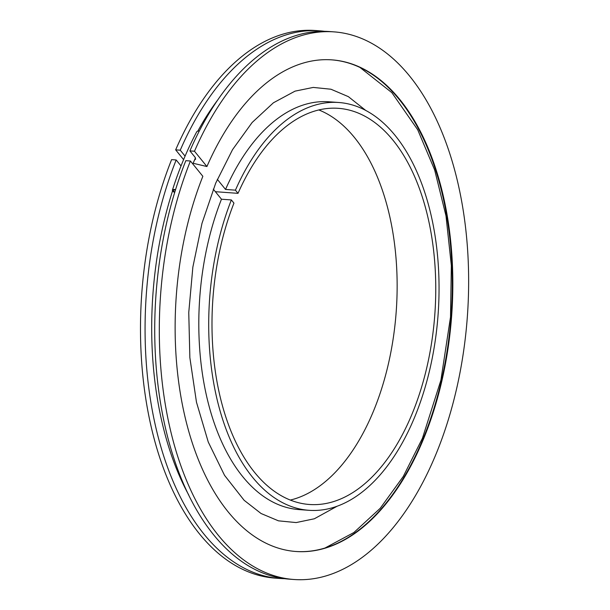 <?xml version="1.0" encoding="UTF-8"?>
<svg xmlns="http://www.w3.org/2000/svg" width="610" height="610" viewBox="0 0 610 610"><rect width="100%" height="100%" fill="white"/><g stroke="black" fill="none" stroke-linecap="round" stroke-linejoin="round"><path stroke-width="0.91" d="M217.328 179.34L225.532 189.443A204.449 114.497 -85.8 0 1 328.881 101.786L338.779 102.503A204.449 114.497 -85.8 0 1 438.079 314.745A204.449 114.497 -85.8 0 1 309.003 510.311A204.449 114.497 -85.8 0 1 231.365 199.935L221.468 199.211L213.279 189.13M309.003 510.311L299.106 509.594A204.449 114.497 -85.8 0 1 221.468 199.211M225.532 189.443L235.429 190.16A204.449 114.497 -85.8 0 1 338.779 102.503M235.429 190.16L238.014 193.347A198.608 111.226 -85.8 0 1 338.352 108.328A198.608 111.226 -85.8 0 1 434.816 314.508A198.608 111.226 -85.8 0 1 309.43 504.485A198.608 111.226 -85.8 0 1 233.95 203.115L231.365 199.935M238.014 193.347L215.36 191.692M318.824 109.945A198.608 111.226 -85.8 0 1 396.203 311.687A198.608 111.226 -85.8 0 1 290.345 500.055M324.566 31.323A274.538 153.75 94.2 0 0 319.747 30.835A274.538 153.75 94.2 0 0 180.247 150.19L175.665 149.854L183.595 159.622M279.769 578.463L275.179 578.128A274.538 153.75 94.2 0 1 171.601 159.629L176.183 159.965A274.538 153.75 94.2 0 0 279.769 578.463A274.538 153.75 94.2 0 0 284.603 578.676M319.747 30.835L315.164 30.5A274.538 153.75 94.2 0 0 175.665 149.854M185.074 156.129L180.247 150.19M176.183 159.965L181.033 165.935M294.005 579.5L289.422 579.164A274.538 153.75 94.2 0 1 185.837 160.666L190.419 161.002A274.538 153.75 94.2 0 0 294.005 579.5A274.538 153.75 94.2 0 0 467.336 316.88A274.538 153.75 94.2 0 0 333.983 31.872L329.4 31.537A274.538 153.75 94.2 0 0 189.901 150.899L195.078 157.266L195.635 159.172L194.521 159.98M333.983 31.872A274.538 153.75 94.2 0 0 194.491 151.234L189.901 150.899M190.419 161.002L202.856 176.305A246.47 138.028 94.2 0 0 296.048 551.501A246.47 138.028 94.2 0 0 451.659 315.736A246.47 138.028 94.2 0 0 331.939 59.871A246.47 138.028 94.2 0 0 206.92 166.53L194.491 151.234M295.781 551.478A246.47 138.028 94.2 0 0 402.249 480.078A246.47 138.028 94.2 0 0 426.642 145.965A246.47 138.028 94.2 0 0 331.672 59.856M193.126 163.267L206.92 166.53M174.811 192.104A4.087 1.334 17.7 0 1 173.377 190.465A4.087 1.334 17.7 0 1 175.474 189.962M174.704 192.463A5.101 1.67 17.7 0 1 172.409 190.16A5.101 1.67 17.7 0 1 175.588 189.596M172.409 190.16C179.134 169.123 187.209 149.717 196.649 131.943A5.101 2.615 28 0 1 199.279 131.036M172.569 190.854A262.857 147.208 94.2 0 0 188.726 494.977M217.541 100.208A262.857 147.208 94.2 0 0 197.823 131.119M336.979 506.308L314.348 518.774L296.155 522.572L278.465 520.833L261.057 513.506L244.122 500.291L224.533 475.327L208.269 442.059L196.466 402.165L189.862 357.635L188.757 312.526L192.859 267.111L201.986 223.351L215.696 183.168L232.547 149.641L252.151 122.48L273.41 102.793L295.042 91.142L313.243 87.421L330.948 89.228L348.363 96.647L365.878 110.54M360.014 67.474L391.841 92.644L417.69 129.747L434.655 169.961L445.994 215.871L451.347 265.594L450.515 317.025L440.916 380.16L422.417 438.308L403.248 476.494L380.213 508.29L353.884 532.522L324.932 548.054M402.249 480.078L401.098 481.93M426.642 145.965L425.772 143.968M192.836 163.968L195.459 157.822"/></g></svg>
